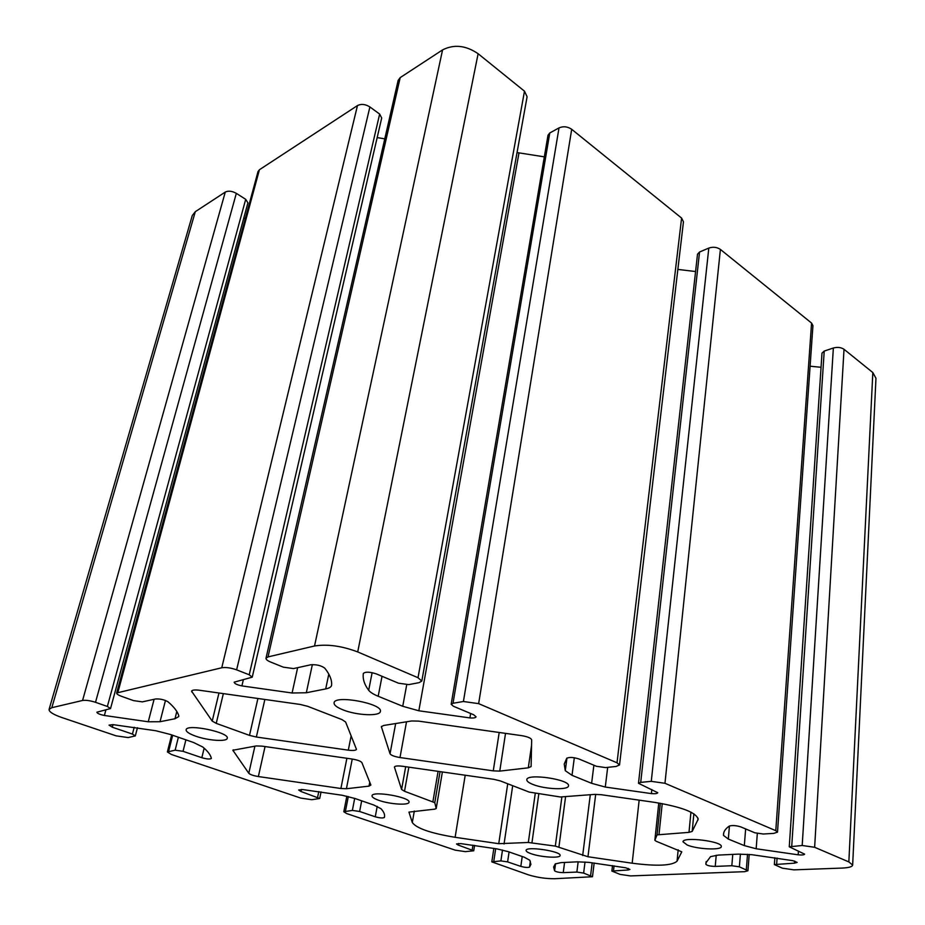 <?xml version="1.0" encoding="UTF-8"?>
<svg xmlns="http://www.w3.org/2000/svg" width="925" height="925" viewBox="0 0 925 925"><rect width="100%" height="100%" fill="white"/><g stroke="black" fill="none" stroke-linecap="round" stroke-linejoin="round"><path stroke-width="1.39" d="M493.904 779.336L402.629 766.27C397.75 765.669 394.998 765.923 394.397 767.022L401.589 789.453L404.514 791.268L434.773 802.669L436.195 808.473L434.831 809.132L408.954 812.104L412.296 822.545C416.551 828.372 430.83 833.298 455.123 837.298L498.748 843.692L528.325 842.478L555.324 846.109L587.965 856.747L632.18 863.21C657.004 866.39 671.966 865.719 677.054 861.187L681.783 851.832L656.149 841.253L654.854 840.27L657.051 834.859L688.998 832.361L692.189 831.413L698.144 819.272C696.444 812.555 681.817 806.901 654.264 802.31L601.088 794.691L594.497 794.402L560.33 796.98L529.169 792.077L500.344 780.92L493.904 779.336M265.995 658.242L398.143 80.417L400.201 77.608L442.566 49.892C454.002 44.099 465.853 45.371 478.121 53.719L524.487 91.182L527.1 96.743L421.8 681.054L419.071 682.662L408.746 684.616L398.455 683.182L376.394 673.92C369.757 671.781 365.41 671.631 363.352 673.446C362.565 678.904 364.346 684.5 368.682 690.27C370.278 692.316 373.446 694.305 378.186 696.259L402.745 706.284L418.84 710.782L469.912 717.916C473.588 718.205 475.635 717.835 476.074 716.806L473.692 714.771L453.458 706.272L451.157 704.283L453.007 703.266L463.413 701.508L478.641 703.636L617.021 762.801L619.519 764.952L616.166 766.432L605.621 767.588L596.382 766.27L578.957 758.962C573.419 757.228 569.337 756.997 566.724 758.292L564.238 764.096L565.268 770.675L572.02 775.323L591.618 783.313L605.285 787.048L651.397 793.604C655.201 793.928 657.328 793.627 657.768 792.713L638.493 783.302L640.713 782.377L651.269 781.347L664.971 783.29L775.786 830.673L777.509 832.118L773.728 833.39L763.252 834.015L754.858 832.801L740.752 826.881C736.069 825.447 732.242 825.181 729.282 826.083C725.663 828.603 723.743 831.298 723.5 834.177L723.5 835.391L728.322 839.067L744.324 845.6L756.164 848.757L798.171 854.816C802.033 855.163 804.183 854.943 804.634 854.145L789.268 846.814L802.195 845.496L814.636 847.288L848.849 861.915L852.653 865.06C852.307 866.76 848.838 867.766 842.224 868.066L793.881 869.858L782.342 868.17L774.364 864.574L794.54 863.164L797.153 862.389L792.956 860.689L751.782 854.688L738.404 854.133L718.205 855.093L710.55 856.631L705.879 862.944L705.925 864.378C707.29 865.627 710.388 866.297 715.245 866.413L731.837 865.731L739.376 866.829L747.932 870.76L744.718 871.674L630.457 875.917L620.097 874.391L611.876 871.061L628.087 869.986L629.937 869.442L625.693 867.789L588.855 862.366L577.466 861.834L561.001 862.62L555.243 863.95L553.613 867.037L554.584 870.807C556.249 871.917 559.128 872.529 563.244 872.633L576.865 872.078L583.64 873.084L592.486 876.738L554.618 878.727C545.808 878.762 537.101 877.478 528.487 874.865L491.811 861.88L500.887 860.897L507.617 861.892L520.821 866.39C524.857 867.477 527.759 867.719 529.528 867.118L530.915 864.343L529.759 860.215L524.302 857.232L508.334 851.694L497.176 848.93L460.8 843.612L456.488 843.97L458.21 845.057L473.739 850.792L465.368 851.647L455.181 850.144L346.713 813.584L343.811 811.745L352.367 810.416L359.628 811.479L375.261 816.798C379.886 818.058 382.915 818.29 384.372 817.469L384.511 816.891C384.962 814.451 383.771 811.711 380.938 808.681L373.873 805.051L354.865 798.46L342.169 795.257L302.776 789.568L298.648 789.996L300.983 791.499L319.703 798.495L311.783 799.697L300.775 798.09L171.391 754.476L167.379 751.944L175.149 750.187L183.046 751.32L201.835 757.714C206.83 759.136 209.998 759.367 211.339 758.442L211.339 758.292C210.599 754.916 207.743 751.158 202.748 746.984L193.51 742.486L170.512 734.508L155.851 730.75L112.896 724.622L109.034 725.131L112.295 727.212L132.425 734.068L135.316 735.918L128.124 737.572L116.145 735.849L62.068 717.615C53.245 714.539 48.921 711.799 49.083 709.406L51.823 707.694L82.568 700.468C85.863 699.994 90.176 700.607 95.518 702.306L107.369 706.457L110.537 708.562L96.882 712.204C97.206 713.406 99.703 714.493 104.375 715.476L148.254 721.778L160.025 721.72L174.987 718.748L178.768 716.551L178.745 715.673C177.531 711.51 173.958 706.885 168.003 701.798C164.245 699.647 160.071 698.699 155.469 698.988L142.369 701.867L133.535 700.618L121.533 696.328C118.192 695.091 116.573 693.97 116.666 692.975L221.757 667.769C225.92 667.133 230.88 667.827 236.627 669.85L249.218 674.788L252.248 677.158L234.164 682.176C234.43 683.61 237.008 684.858 241.911 685.911L292.103 692.998L306.325 692.756L325.704 688.917C329.219 688.212 331.185 687.032 331.578 685.39L331.613 685.09C332.006 679.991 329.705 674.325 324.721 668.104C321.102 665.491 316.431 664.381 310.708 664.798L293.526 668.578L283.351 667.168L270.609 662.034C267.406 660.693 265.868 659.433 265.995 658.242L268.03 656.9L314.535 645.985C327.45 643.95 341.834 645.939 357.709 651.928L418.007 677.713L421.8 681.054M530.996 853.671C527.689 852.48 526.048 851.405 526.094 850.422C525.793 845.924 561.567 851.266 560.099 855.498C560.307 858.493 540.605 857.221 530.996 853.671M687.263 845.057L683.02 841.819C682.465 836.362 722.76 841.322 721.303 846.56C721.697 850.422 697.346 849.3 687.263 845.057M378.707 800.298C374.151 798.657 371.919 797.165 372.012 795.812C372 790.47 410.931 797.234 409.012 802.229C409 805.571 389.61 804.299 378.707 800.298M532.8 784.4C528.718 782.77 526.718 781.209 526.811 779.729C526.602 773.022 570.459 779.474 568.482 785.868C568.597 790.332 544.524 789.279 532.8 784.4M195.557 736.115C189.116 733.779 185.983 731.663 186.133 729.767C186.584 723.408 229.839 732.427 227.226 738.3C226.926 741.966 207.963 740.624 195.557 736.115M342.874 709.81C336.804 707.359 333.867 705.035 334.075 702.827C334.48 694.536 383.216 703.647 380.372 711.452C380.083 716.528 356.53 715.441 342.874 709.81M370.879 785.024L361.906 762.651C360.808 761.148 357.512 759.945 352.043 759.02L262.029 746.128L256.237 745.943L232.869 750.244L248.79 773.277C250.178 774.618 253.369 775.705 258.364 776.549L340.897 788.493L346.413 788.736L369.017 786.134L370.879 785.024M341.938 719.581L307.69 706.318L300.209 704.445L199.511 690.258C194.817 689.68 192.18 689.981 191.579 691.16L212.218 721.095L216.242 723.373L249.496 735.375L256.364 737.028L348.309 750.163C353.142 750.753 355.859 750.487 356.472 749.354L345.615 721.997L341.938 719.581M411.66 720.968L383.632 725.478L381.366 726.68L390.038 753.771C391.078 755.343 394.397 756.604 399.993 757.54L493.268 770.86L499.766 771.103L528.302 767.819L531.112 766.559L531.667 739.873C531.089 738.081 527.701 736.67 521.503 735.618L418.586 721.118L411.66 720.968M517.04 152.567L544.328 156.845M451.157 704.283L548.005 135.212L549.785 132.969L559.012 127.904C563.337 126.043 567.557 126.505 571.696 129.303L681.598 218.08L683.459 221.815L619.519 764.952M677.863 269.406L695.577 271.534M638.493 783.302L697.508 254.213L699.554 252.005L708.804 248.085C713.059 246.663 716.921 247.114 720.402 249.426L811.572 323.068L812.936 325.658L777.509 832.118M810.103 366.208L821.053 367.294M789.268 846.814L821.99 353.142L824.221 351.072L833.356 348.008C837.495 346.91 841.056 347.337 844.028 349.292L872.83 372.555L875.963 378.279L852.653 865.06M49.083 709.406L192.273 215.548L195.302 211.686L225.272 192.076C228.371 190.573 232.059 191.001 236.326 193.36L245.703 199.326L247.912 202.864L110.537 708.562M243.749 218.208L245.298 218.497M116.666 692.975L258.029 171.541L259.416 169.738L357.466 105.577C361.259 103.681 365.398 104.143 369.896 106.953L379.655 114.076L381.701 118.018L252.248 677.158M377.169 137.605L384.777 138.854M268.03 656.9L400.201 77.608M314.535 645.985L442.566 49.892M404.514 791.268L408.838 767.16M432.935 801.513L438.092 771.346M401.589 789.453L405.693 766.709M357.709 651.928L478.121 53.719M434.773 802.669L440.057 771.623M436.195 808.473L442.381 771.959L436.195 808.589M233.008 750.765L233.239 749.817M248.79 773.277L254.918 746.163M258.364 776.549L265.047 746.567M340.897 788.493L346.887 758.28M346.413 788.736L352.24 759.055M369.017 786.134L369.757 782.238M381.389 727.062L381.528 726.322M390.038 753.771L395.657 723.547M399.993 757.54L406.514 721.801M493.268 770.86L499.199 732.473M499.766 771.103L505.524 733.363M528.302 767.819L531.551 745.353M191.787 691.946L192.146 690.536M212.218 721.095L218.971 692.998M216.242 723.373L223.353 693.611M249.496 735.375L257.925 698.479M256.364 737.028L264.862 699.462M348.309 750.163L351.153 735.814M325.704 688.917L328.803 674.094M306.325 692.756L312.361 664.612M292.103 692.998L297.642 667.677M241.911 685.911L243.379 679.621M249.218 674.788L379.655 114.076M236.627 669.85L369.896 106.953M221.757 667.769L357.466 105.577M117.949 692.154L259.416 169.738M174.987 718.748L176.814 711.475M160.025 721.72L165.459 700.468M148.254 721.778L154.093 699.288M104.375 715.476L105.901 709.891M107.369 706.457L245.703 199.326M95.518 702.306L236.326 193.36M82.568 700.468L225.272 192.076M51.823 707.694L195.302 211.686M132.425 734.068L134.218 727.258M112.295 727.212L113 724.633M201.835 757.714L204.136 748.175M183.046 751.32L185.89 739.838M175.149 750.187L178.375 737.237M168.651 751.285L172.674 735.259M317.633 797.165L318.778 791.557M300.983 791.499L301.411 789.453M384.372 817.469L384.58 816.289M375.261 816.798L377.215 806.357M359.628 811.479L361.675 800.819M352.367 810.416L354.691 798.391M345.464 811.086L348.309 796.552M472.201 849.821L472.941 845.138M458.21 845.057L458.465 843.473M529.528 867.118L530.349 861.244M520.821 866.39L522.232 856.515M507.617 861.892L509.074 851.948M500.887 860.897L502.495 850.029M493.788 861.256L495.684 848.664M590.613 875.524L592.173 862.771M583.64 873.084L585.016 861.996M576.865 872.078L578.16 861.799M563.244 872.633L564.574 862.447M554.584 870.807L555.532 863.719M628.087 869.986L628.26 868.402M613.529 870.575L614.073 865.835M746.325 869.558L747.516 854.295M739.376 866.829L740.405 854.064M731.837 865.731L732.762 854.399M715.245 866.413L716.216 855.232M705.925 864.378L706.18 861.545M794.54 863.164L794.679 861.059M776.676 863.892L777.081 858.053M848.849 861.915L872.83 372.555M814.636 847.288L844.028 349.292M802.195 845.496L833.356 348.008M791.754 846.028L824.221 351.072M798.171 854.816L798.414 851.081M756.164 848.757L757.321 833.518M744.324 845.6L745.643 828.939M728.322 839.067L729.42 826.002M723.5 835.391L723.697 832.974M775.786 830.673L811.572 323.068M664.971 783.29L720.402 249.426M651.269 781.347L708.804 248.085M640.713 782.377L699.554 252.005M651.397 793.604L651.824 789.545M605.285 787.048L607.679 767.357M591.618 783.313L593.885 765.229M572.02 775.323L574.321 757.737M565.268 770.675L566.956 758.072M617.021 762.801L681.598 218.08M478.641 703.636L571.696 129.303M463.413 701.508L559.012 127.904M453.007 703.266L549.785 132.969M469.912 717.916L470.64 713.487M418.84 710.782L518.96 153.03M402.745 706.284L406.711 684.778M378.186 696.259L382.037 676.291M368.682 690.27L372.127 672.66M418.007 677.713L524.487 91.182M697.843 820.267L698.04 818.232M692.189 831.413L693.854 813.803M688.998 832.361L690.929 812.15M659.039 834.246L662.231 803.605M657.051 834.859L660.346 803.27M654.865 840.201L658.773 803.004L654.854 840.27M677.054 861.187L678.175 849.774M632.18 863.21L639.163 800.148M587.965 856.747L595.688 794.332M582.681 855.509L590.289 794.795M558.931 846.953L565.533 797.072M555.324 846.109L561.857 797.153M531.967 842.698L538.812 793.881M528.325 842.478L535.263 793.372M504.056 844.005L512.693 785.707M498.748 843.692L507.721 783.776M455.123 837.298L465.206 775.231M412.296 822.545L414.319 811.028M137.455 727.732L135.316 735.918M171.668 734.901L167.379 751.944M321.056 791.881L319.703 798.495M346.852 796.205L343.811 811.745M474.583 845.369L473.739 850.792M493.858 848.352L491.811 861.88M594.162 863.013L592.486 876.738M612.512 865.592L611.876 871.061M749.204 854.423L747.932 870.76M774.849 857.718L774.364 864.574"/></g></svg>
